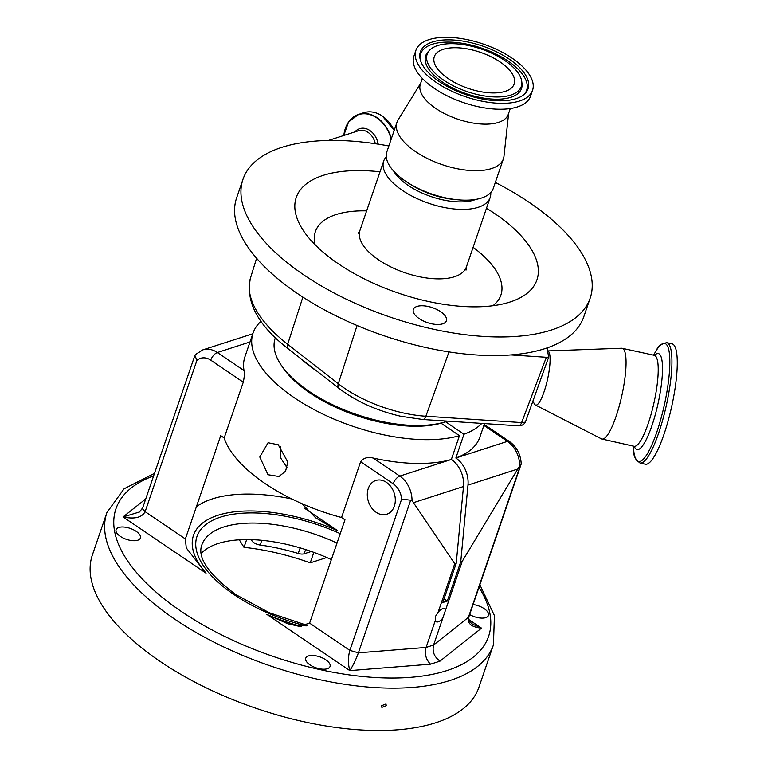 <?xml version="1.0" encoding="UTF-8"?>
<svg xmlns="http://www.w3.org/2000/svg" width="768" height="768" viewBox="0 0 768 768"><rect width="100%" height="100%" fill="white"/><g stroke="black" fill="none" stroke-linecap="round" stroke-linejoin="round"><path stroke-width="1.15" d="M275.366 337.728L275.194 338.237A101.52 45.773 18.9 0 0 280.858 364.618A101.52 45.773 18.9 0 0 379.93 421.066A101.52 45.773 18.9 0 0 446.65 421.382L444.125 422.237A99.082 44.669 -161.1 0 1 441.024 423.197L459.456 435.677A124.157 55.978 -161.1 0 1 294.336 397.766A124.157 55.978 -161.1 0 1 253.075 332.976A124.157 55.978 -161.1 0 1 261.005 321.312M468.845 619.555L481.517 628.138C471.648 627.197 467.27 623.606 468.384 617.357L468.96 616.579C468.394 619.661 469.613 622.186 472.608 624.144L481.517 628.138L440.026 661.114C434.227 656.976 432.086 651.61 433.584 645.014L445.574 609.984A7.766 3.581 124.1 0 0 444.797 608.813A7.766 3.581 124.1 0 0 438.067 612.403L454.742 563.712L456.24 563.232L442.781 602.534L447.293 601.085L460.742 561.782L462.25 561.293L519.686 465.859A24.461 18.701 -107.9 0 0 507.437 441.379L483.888 425.424M456.24 563.232L463.478 486.538A24.461 18.701 -107.9 0 0 451.363 459.466L459.456 435.677M481.786 423.398A124.157 55.978 -161.1 0 1 463.958 434.227L455.866 458.016A24.461 18.701 72.1 0 1 467.981 485.088L460.742 561.782M463.958 434.227L445.546 421.757M447.293 601.085L444.038 598.886M445.574 609.984L462.25 561.293M484.512 423.581L479.866 437.165A124.157 55.978 -161.1 0 1 455.827 457.987M280.858 364.618L282.326 366.845A99.082 44.669 18.9 0 0 379.008 421.93A99.082 44.669 18.9 0 0 441.024 423.197M393.158 483.744A7.334 3.379 -55.9 0 1 399.792 476.102L451.363 459.466A124.157 55.978 -161.1 0 1 373.133 458.045L399.792 476.102A24.461 18.701 72.1 0 1 412.032 500.573L410.659 500.208L358.406 652.829C355.968 659.501 353.117 665.424 349.843 670.608C347.933 663.936 347.942 657.197 349.853 650.381L401.654 499.085A17.126 13.085 -107.9 0 0 393.158 483.744L360.634 461.712L341.539 517.498L344.976 519.821L309.61 623.117L299.309 626.352L287.616 623.693L266.851 614.381A114.979 51.84 18.9 0 0 301.43 626.467M341.539 517.498A124.157 55.978 -161.1 0 1 264.989 483.494A124.157 55.978 -161.1 0 1 224.17 437.981L243.264 382.205L210.739 360.163A17.126 13.085 -107.9 0 0 196.915 360.384L194.89 355.363L195.504 354.451M301.958 503.674L315.648 517.814L337.718 530.717A114.979 51.84 18.9 0 0 217.814 515.318A114.979 51.84 18.9 0 0 206.045 573.187L186.269 547.91L185.366 538.944L220.733 435.648L224.17 437.981M412.032 500.573L454.742 563.712M376.176 512.333A17.741 13.555 -107.9 0 0 386.755 514.234A17.741 13.555 -107.9 0 0 395.309 499.872A17.741 13.555 -107.9 0 0 386.438 482.371A17.741 13.555 -107.9 0 0 375.859 480.47A17.741 13.555 -107.9 0 0 367.306 494.832A17.741 13.555 -107.9 0 0 376.176 512.333M438.067 612.403L435.35 616.56L435.302 620.496A7.766 3.581 124.1 0 0 436.08 621.667A7.766 3.581 124.1 0 0 442.81 618.077M309.61 623.117L349.853 650.381L358.406 652.829L426.077 647.443L435.302 620.496M440.026 661.114L430.541 664.176C425.942 659.654 424.454 654.077 426.077 647.443L433.584 645.014L468.384 617.357L520.646 464.736L519.686 465.859M520.646 464.736L521.213 463.776C520.646 454.301 516.72 446.88 509.434 441.504L484.224 424.426M210.739 360.163A7.334 3.379 -55.9 0 1 217.363 352.512L244.013 370.57C244.627 373.286 244.378 377.165 243.264 382.205M244.013 370.57A124.157 55.978 -161.1 0 1 244.944 356.736L253.075 332.976M360.634 461.712C363.581 457.93 367.747 456.71 373.133 458.045M401.654 499.085L410.659 500.208M196.915 360.384L145.123 511.68C141.869 517.594 134.506 519.35 123.043 516.96L139.498 511.987L142.685 507.85L194.89 355.363M473.078 604.541A12.845 5.789 -161.1 0 1 484.205 608.688A12.845 5.789 -161.1 0 1 488.467 615.398A12.845 5.789 -161.1 0 1 469.651 614.544M136.128 531.312A12.845 5.789 -161.1 0 1 140.4 538.022A12.845 5.789 -161.1 0 1 132.586 540.672A12.845 5.789 -161.1 0 1 120.365 536.4A12.845 5.789 -161.1 0 1 116.093 529.699A12.845 5.789 -161.1 0 1 123.907 527.04A12.845 5.789 -161.1 0 1 136.128 531.312M325.776 659.789A12.845 5.789 -161.1 0 1 330.038 666.49A12.845 5.789 -161.1 0 1 322.234 669.149A12.845 5.789 -161.1 0 1 310.003 664.877A12.845 5.789 -161.1 0 1 305.741 658.166A12.845 5.789 -161.1 0 1 313.546 655.517A12.845 5.789 -161.1 0 1 325.776 659.789M326.746 557.53L310.243 562.858A139.93 63.091 18.9 0 0 243.994 547.354L246.653 539.587M239.309 539.818L243.994 547.354M478.915 687.264A204.269 92.102 -161.1 0 1 354.701 729.504A204.269 92.102 -161.1 0 1 160.291 661.526A204.269 92.102 -161.1 0 1 92.4 554.928L106.906 512.573A204.269 92.102 -161.1 0 0 174.787 619.181A204.269 92.102 -161.1 0 0 369.197 687.149A204.269 92.102 -161.1 0 0 493.421 644.909L478.915 687.264M310.243 562.858L313.824 552.384M311.309 551.482L304.147 553.795A7.334 3.312 18.9 0 1 298.253 553.459A122.323 55.152 18.9 0 0 260.17 545.05A7.334 3.312 18.9 0 1 251.789 540.662L252.125 539.674M251.146 539.645L251.789 540.662M331.354 559.603A103.968 46.877 18.9 0 0 201.178 553.382M386.208 705.715L381.869 707.386L381.658 705.658L386.006 703.997L386.208 705.715M278.246 444.768L287.789 462.038L285.581 471.197L278.947 476.496L267.994 474.72L259.786 457.018L268.061 442.742L278.246 444.768M280.368 446.438L280.858 458.266L287.098 467.789M388.858 145.978A183.475 82.723 18.9 0 0 242.995 179.27L236.63 197.866A183.475 82.723 18.9 0 0 425.904 347.549A183.475 82.723 18.9 0 0 510.845 354.931A183.475 82.723 18.9 0 0 547.066 347.923L548.659 357.149L525.542 421.651A3.149 0.672 -77.5 0 1 525.043 422.707A7.334 7.334 0 0 1 518.534 425.837L422.794 419.491A7.334 3.37 93.8 0 0 425.866 416.237L521.616 422.582A7.334 3.37 93.8 0 1 518.534 425.837M547.066 347.923A183.475 82.723 18.9 0 0 583.805 316.723L590.17 298.138A183.475 82.723 18.9 0 0 495.322 182.429M525.542 421.651A7.334 3.398 20.7 0 1 521.616 422.582L546.346 357.283L510.845 354.931M546.346 357.283L548.659 357.149M242.995 179.27A183.475 82.723 18.9 0 0 432.269 328.954A183.475 82.723 18.9 0 0 590.17 298.138M532.896 401.347L534.586 404.16A27.744 5.952 -77.5 0 0 535.402 404.995A27.744 5.952 -77.5 0 0 543.072 394.531A27.744 5.952 -77.5 0 0 549.706 366.259A27.744 5.952 -77.5 0 0 547.584 350.918L621.581 348.24A46.483 9.965 -77.5 0 1 622.138 348.288L654.288 355.306A46.608 9.994 -77.5 0 0 654.288 355.306L654.298 355.306A46.608 9.994 -77.5 0 1 657.514 381.638A46.608 9.994 -77.5 0 1 646.426 428.525A46.608 9.994 -77.5 0 1 634.07 446.294A46.608 9.994 -77.5 0 0 634.07 446.294L601.958 439.027A46.483 9.965 -77.5 0 0 614.294 421.315A46.483 9.965 -77.5 0 0 625.354 374.525A46.483 9.965 -77.5 0 0 622.138 348.288M380.016 171.811A127.21 57.36 18.9 0 0 303.331 230.554A127.21 57.36 18.9 0 0 427.459 301.277A127.21 57.36 18.9 0 0 511.066 301.67A127.21 57.36 18.9 0 0 486.48 208.262M431.357 323.712A17.472 7.882 18.9 0 0 446.4 320.774A17.472 7.882 18.9 0 0 428.371 306.518A17.472 7.882 18.9 0 0 413.328 309.456A17.472 7.882 18.9 0 0 431.357 323.712M535.402 404.995L601.44 438.845A46.483 9.965 -77.5 0 0 601.958 439.027M386.266 156.778A56.266 25.373 18.9 0 0 383.693 161.05A56.266 25.373 18.9 0 0 441.744 206.947A56.266 25.373 18.9 0 0 490.166 197.501A56.266 25.373 18.9 0 0 490.752 192.547M393.782 171.254A48.931 22.061 18.9 0 0 442.339 199.757A48.931 22.061 18.9 0 0 475.939 199.382M420.691 83.194L398.045 120.019A56.266 25.373 18.9 0 0 396.95 122.352L386.851 151.824A56.266 25.373 18.9 0 0 407.117 182.218L410.198 184.214A48.931 22.061 18.9 0 0 443.05 197.693A48.931 22.061 18.9 0 0 455.03 199.565L458.678 199.872A56.266 25.373 18.9 0 0 493.325 188.275L503.414 158.803A56.266 25.373 18.9 0 0 503.971 156.278L508.646 113.309M407.117 182.218A56.266 25.373 18.9 0 0 444.902 197.722A56.266 25.373 18.9 0 0 458.678 199.872M396.95 122.352A56.266 25.373 18.9 0 0 454.992 168.25A56.266 25.373 18.9 0 0 503.414 158.803M422.323 78.442L420.355 84.202A46.483 20.957 18.9 0 0 468.298 122.122A46.483 20.957 18.9 0 0 508.301 114.307L510.269 108.557M415.901 50.362L413.885 56.256A61.651 27.792 18.9 0 0 477.485 106.541A61.651 27.792 18.9 0 0 530.534 96.192L532.55 90.307A61.651 27.792 18.9 0 0 468.96 40.013A61.651 27.792 18.9 0 0 415.901 50.362A61.651 27.792 18.9 0 0 479.501 100.656A61.651 27.792 18.9 0 0 532.55 90.307M479.098 98.333A56.918 25.661 18.9 0 0 525.139 93.437A56.918 25.661 18.9 0 0 469.363 42.336A56.918 25.661 18.9 0 0 419.837 57.389A56.918 25.661 18.9 0 0 479.098 98.333M478.483 94.8A49.747 22.426 18.9 0 0 521.77 81.648A49.747 22.426 18.9 0 0 469.978 45.859A49.747 22.426 18.9 0 0 429.725 50.131A49.747 22.426 18.9 0 0 478.483 94.8M477.84 91.094A42.202 19.027 18.9 0 0 514.157 84A42.202 19.027 18.9 0 0 470.621 49.574A42.202 19.027 18.9 0 0 434.304 56.669A42.202 19.027 18.9 0 0 477.84 91.094M446.65 421.382A101.52 45.773 18.9 0 0 447.389 421.123M633.408 446.141L633.504 447.85A60.48 12.97 -77.5 0 0 633.936 452.294A60.48 12.97 -77.5 0 0 654.528 438.442A60.48 12.97 -77.5 0 0 669.811 364.637A60.48 12.97 -77.5 0 0 656.717 349.814A60.48 12.97 -77.5 0 0 654.442 353.664L653.635 355.162M639.984 463.027A61.651 13.219 -77.5 0 0 640.061 463.037A61.651 13.219 -77.5 0 0 656.333 439.517A61.651 13.219 -77.5 0 0 670.982 377.645A61.651 13.219 -77.5 0 0 666.816 342.682A61.651 13.219 -77.5 0 0 666.749 342.662L672.086 343.853A61.651 13.219 -77.5 0 1 676.339 378.682A61.651 13.219 -77.5 0 1 661.68 440.707A61.651 13.219 -77.5 0 1 645.331 464.208L639.984 463.027M467.981 485.088L517.622 469.075M455.866 458.016L507.437 441.379A7.334 3.379 -55.9 0 1 509.434 441.504M300.518 358.397A101.52 45.773 18.9 0 0 316.877 371.146M413.837 502.55L463.478 486.538M142.675 507.85L142.771 509.155L145.123 511.68L185.366 538.944M252.806 333.763L202.781 349.891A24.461 18.701 72.1 0 1 217.363 352.512L249.984 341.99M196.378 506.774A127.21 57.36 -161.1 0 1 291.83 498.97M430.541 664.176L349.843 670.608L266.851 614.381M468.96 616.579L521.165 464.102M304.272 508.061L337.718 530.717M206.045 573.187L123.043 516.96L145.738 498.922M306.086 625.949A111.312 50.189 -161.1 0 1 233.971 594.576A111.312 50.189 -161.1 0 1 210.346 521.549A111.312 50.189 -161.1 0 1 340.234 533.664M153.619 475.901A196.934 88.79 18.9 0 0 181.421 611.53A196.934 88.79 18.9 0 0 411.12 677.28A196.934 88.79 18.9 0 0 478.982 587.299M337.008 543.072A103.968 46.877 18.9 0 0 201.792 545.069C197.213 557.731 208.598 574.272 235.958 594.701L269.366 612.758L307.411 625.44M305.597 549.562L304.147 553.795M298.253 553.459L300.154 547.891M261.792 540.307L260.17 545.05M302.88 297.101L287.674 344.275A7.334 3.984 127.9 0 0 288.288 348.864C257.856 325.296 245.27 301.613 250.541 277.805A144.432 65.126 18.9 0 0 287.674 344.275L338.294 383.731A83.28 37.546 18.9 0 0 402.941 412.867A83.28 37.546 18.9 0 0 425.866 416.237L448.992 351.907M357.062 325.498L338.294 383.731A7.334 3.984 127.9 0 0 338.909 388.31L288.288 348.864M492.931 305.722A98.026 44.198 18.9 0 0 473.098 247.325M358.253 233.213L359.914 230.515A56.266 25.373 18.9 0 0 417.955 276.413A56.266 25.373 18.9 0 0 466.378 266.966L466.032 270.115M524.41 94.138A56.045 25.267 18.9 0 0 468.826 44.544A56.045 25.267 18.9 0 0 419.981 58.387M429.725 50.131L428.333 51.562A50.621 22.819 18.9 0 0 477.946 97.008A50.621 22.819 18.9 0 0 522 83.626L521.77 81.648M366.634 210.874A98.026 44.198 18.9 0 0 315.178 244.858M375.322 143.712A15.533 11.875 -107.9 0 0 367.997 132.326A15.533 11.875 -107.9 0 0 358.742 130.666L328.32 140.477M378.163 144.144A17.146 13.104 -107.9 0 0 369.878 130.512A17.146 13.104 -107.9 0 0 354.874 131.914M391.152 139.277A30.864 23.587 -107.9 0 0 376.906 117.946A30.864 23.587 -107.9 0 0 343.814 135.475M391.354 138.672A31.066 23.75 -107.9 0 0 377.146 117.706A31.066 23.75 -107.9 0 0 358.627 114.374A31.066 23.75 -107.9 0 0 344.083 133.565M394.157 130.493A31.066 23.75 -107.9 0 0 382.301 116.045A31.066 23.75 -107.9 0 0 363.782 112.714L358.627 114.374L348.566 121.997L343.766 135.494M634.301 446.362A49.181 10.541 -77.5 0 0 650.054 430.838A49.181 10.541 -77.5 0 0 662.333 374.592A49.181 10.541 -77.5 0 0 654.528 355.344M202.781 349.891L195.36 354.595M154.493 473.347L124.051 488.822L106.906 512.573M493.421 644.909L494.429 615.629L479.856 584.746M338.909 388.31C356.16 401.386 376.79 410.707 400.781 416.266L422.794 419.491M250.541 277.805L256.598 258.259M466.378 266.966L490.166 197.501M359.914 230.515L383.693 161.05M394.195 130.387L382.387 116.054C376.166 111.965 369.965 110.851 363.782 112.714M640.061 463.037C635.549 459.619 633.514 456.038 633.936 452.294M666.816 342.682C661.286 343.872 657.917 346.243 656.717 349.814"/></g></svg>
